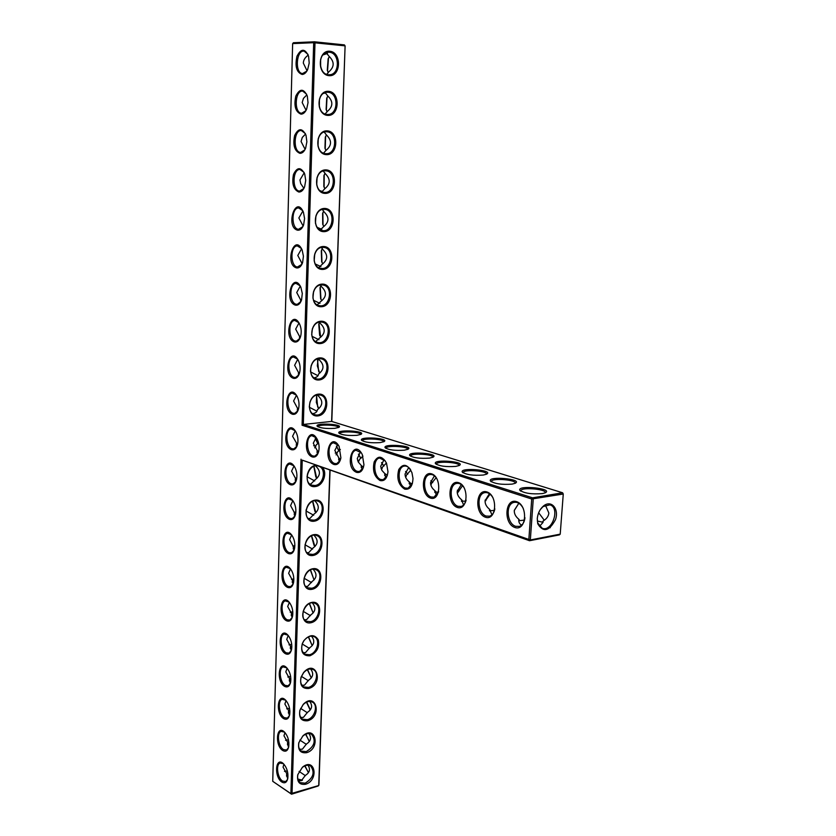 <?xml version="1.0" encoding="UTF-8"?>
<svg xmlns="http://www.w3.org/2000/svg" width="836" height="836" viewBox="0 0 836 836"><rect width="100%" height="100%" fill="white"/><g stroke="black" fill="none" stroke-linecap="round" stroke-linejoin="round"><path stroke-width="1.25" d="M560.214 534.141L530.337 539.962L529.522 540.725L559.399 534.894L560.214 534.141L563.265 494.024L531.717 499.008L302.068 425.231L313.688 42.699L292.642 43.608L272.735 781.315L291.545 794.2L292.036 793.761L302.235 460.145L529.522 540.725L528.833 539.857L531.717 499.008L532.563 497.838L303.322 424.448L302.068 425.231M330.074 470.02L318.913 785.025L318.223 785.976L291.545 794.2L290.886 793.657L318.725 785.537L329.896 469.957M305.652 784.231C319.216 780.197 314.984 756.81 302.486 767.176L297.731 774.794C296.843 781.984 299.487 785.129 305.652 784.231M306.697 752.672C320.836 748.586 315.506 724.373 302.904 735.879L298.786 742.734C297.773 750.132 300.406 753.445 306.697 752.672M307.752 720.747C322.55 716.577 315.893 691.497 303.29 704.309L299.884 710.245C298.682 717.873 301.305 721.374 307.752 720.747M308.818 688.456C324.389 684.13 316.081 658.141 303.625 672.531L301.033 677.244C299.581 685.175 302.172 688.916 308.818 688.456M309.895 655.79C316.917 652.665 319.707 647.346 318.276 639.822C314.44 634.033 309.623 634.315 303.834 640.689L302.318 643.584C300.396 651.944 302.925 656.02 309.895 655.79M310.982 622.736C322.048 620.437 322.769 600.091 311.65 602.442C300.458 604.647 299.821 625.286 310.982 622.736M312.089 589.286C323.208 587.185 323.94 566.589 312.769 568.752C301.514 570.769 300.866 591.658 312.089 589.286M313.207 555.438C324.378 553.537 325.12 532.699 313.887 534.664C302.569 536.472 301.932 557.612 313.207 555.438M314.336 521.183C325.57 519.49 326.322 498.402 315.026 500.158C303.656 501.767 302.998 523.158 314.336 521.183M316.51 465.203C304.774 465.736 303.719 488.736 315.485 486.521C323.333 485.82 327.931 472.288 322.059 467.178M302.235 460.145L530.337 539.962L533.232 499.113L532.563 497.838L562.597 492.77L563.265 494.024L562.597 492.77L331.61 421.417L345.101 45.928L331.798 421.469M272.735 781.315L290.886 793.657L301.033 459.204M305.213 783.165C313.375 778.044 315.172 772.328 310.626 766.016C308.097 764.647 305.318 765.128 302.287 767.458L297.909 774.47C297.135 778.232 297.909 780.97 300.239 782.663L305.213 783.165M306.248 751.616C314.555 746.454 316.311 740.665 311.525 734.259C308.777 732.869 305.861 733.496 302.757 736.15L298.964 742.462C298.086 746.454 298.901 749.338 301.42 751.115L306.248 751.616M307.303 719.692C314.702 718.093 318.516 705.041 312.424 702.125C309.435 700.725 306.352 701.529 303.196 704.56L300.061 710.015C299.037 714.278 299.894 717.34 302.622 719.211L307.303 719.692M308.359 687.411C315.924 685.907 319.676 672.478 313.322 669.615C310.02 668.194 306.781 669.239 303.583 672.74L301.2 677.087C299.978 681.653 300.866 684.945 303.855 686.931L308.359 687.411M309.435 654.745C317.168 653.344 320.846 639.519 314.221 636.708C310.501 635.287 307.042 636.666 303.855 640.836L302.465 643.501C300.897 648.506 301.775 652.101 305.109 654.285L309.435 654.745M310.522 621.691C318.432 620.406 322.017 606.152 315.109 603.425C306.624 598.869 297.511 617.459 306.394 621.252L310.522 621.691M311.629 588.241C319.718 587.091 323.208 572.378 316.008 569.734C307.272 565.345 298.609 584.218 307.711 587.833L311.629 588.241M312.737 554.404C321.024 553.38 324.399 538.175 316.896 535.636C307.92 531.424 299.737 550.59 309.048 554.028L312.737 554.404M313.866 520.159C322.362 519.271 325.601 503.544 317.774 501.119C308.568 497.117 300.897 516.596 310.428 519.814L313.866 520.159M315.005 485.497C323.72 484.755 326.813 468.474 318.652 466.195C309.215 462.402 302.089 482.194 311.828 485.183L315.005 485.497M302.162 74.467C304.346 74.341 306.175 72.722 307.648 69.587L309.205 63.045L308.589 56.252C304.973 48.279 301.096 48.279 296.958 56.263C294.815 66.316 296.55 72.387 302.162 74.467M301.023 114.156C303.301 114.104 305.171 112.421 306.645 109.129L308.035 102.671L307.293 96.025C303.604 88.302 299.769 88.344 295.787 96.14C293.76 105.942 295.505 111.94 301.023 114.156M299.905 153.333C302.266 153.354 304.179 151.64 305.631 148.191L306.875 141.786L306.007 135.265C302.235 127.814 298.452 127.898 294.638 135.526C292.725 145.077 294.481 151.013 299.905 153.333M298.797 192.019C301.242 192.113 303.186 190.378 304.618 186.794L305.725 180.409L304.712 173.992C300.876 166.813 297.135 166.96 293.499 174.421C291.701 183.721 293.467 189.584 298.797 192.019M297.7 230.213C300.218 230.391 302.183 228.636 303.604 224.926L304.576 218.551L303.416 212.198C295.547 193.973 285.097 227.434 297.7 230.213M296.623 267.938C299.204 268.199 301.2 266.423 302.59 262.619L303.426 256.224L302.13 249.922C294.094 232.439 284.334 264.918 296.623 267.938M295.547 305.182C298.201 305.537 300.208 303.761 301.566 299.852L302.287 293.426L300.835 287.156C292.663 270.436 283.582 301.953 295.547 305.182M294.491 341.976C297.198 342.426 299.215 340.649 300.552 336.668C301.681 332.268 301.347 328.015 299.539 323.919C291.241 307.961 282.85 338.549 294.491 341.976M293.457 378.321C296.205 378.854 298.233 377.099 299.528 373.044C300.605 368.571 300.187 364.297 298.253 360.222C289.852 345.028 282.129 374.706 293.457 378.321M292.422 414.217C295.223 414.855 297.25 413.109 298.525 408.992C299.539 404.436 299.027 400.13 296.958 396.076C288.483 381.634 281.408 410.434 292.422 414.217M291.409 449.684C294.241 450.416 296.278 448.692 297.511 444.533C298.483 439.882 297.867 435.535 295.672 431.501C287.145 417.791 280.708 445.745 291.409 449.684M312.246 456.937C315.371 457.71 317.544 455.777 318.767 451.126C319.561 446.727 318.955 442.61 316.938 438.764C308.191 424.019 300.918 452.684 312.246 456.937M333.93 464.482C337.41 465.297 339.729 463.102 340.889 457.888L339.123 446.414C330.178 430.456 321.891 459.863 333.93 464.482M356.533 472.35C360.42 473.197 362.897 470.668 363.953 464.764L362.281 454.512C353.22 437.092 343.669 467.272 356.533 472.35M380.098 480.554C384.508 481.421 387.131 478.464 387.977 471.682L386.514 463.165C382.031 455.693 377.914 455.286 374.173 461.932C372.354 470.595 374.319 476.802 380.098 480.554M290.405 484.723C293.269 485.549 295.307 483.856 296.508 479.655C297.428 474.911 296.728 470.522 294.397 466.488C285.839 453.509 280.008 480.637 290.405 484.723M289.413 519.334C292.307 520.264 294.345 518.602 295.516 514.38C296.393 509.521 295.589 505.09 293.123 501.067C284.553 488.788 279.318 515.122 289.413 519.334M288.43 553.547C291.356 554.561 293.384 552.951 294.523 548.698C295.359 543.734 294.471 539.251 291.858 535.239C283.31 523.629 278.628 549.2 288.43 553.547M287.459 587.342C290.405 588.46 292.433 586.893 293.54 582.629C294.324 577.551 293.352 573.005 290.594 569.002C282.098 558.051 277.939 582.891 287.459 587.342M286.508 620.751C289.465 621.963 291.482 620.437 292.569 616.174C293.311 610.97 292.245 606.372 289.35 602.38C280.927 592.055 277.259 616.184 286.508 620.751M285.557 653.762C288.535 655.069 290.541 653.595 291.597 649.332C292.307 644.013 291.147 639.362 288.127 635.381C279.778 625.641 276.58 649.091 285.557 653.762M284.627 686.387C287.605 687.788 289.611 686.366 290.646 682.113C291.304 676.669 290.061 671.966 286.905 667.995C278.66 658.82 275.89 681.633 284.627 686.387M283.697 718.646C286.685 720.141 288.692 718.761 289.695 714.519C290.311 708.959 288.984 704.205 285.703 700.244C277.573 691.602 275.211 713.787 283.697 718.646M282.787 750.529C285.787 752.118 287.772 750.791 288.754 746.558C289.329 740.884 287.918 736.077 284.522 732.127C276.517 723.997 274.532 745.587 282.787 750.529M281.878 782.047C284.877 783.719 286.863 782.454 287.824 778.243C288.357 772.454 286.863 767.584 283.362 763.655C275.493 756.005 273.853 777.02 281.878 782.047M404.687 489.123C409.828 489.948 412.597 486.374 412.984 478.391L411.939 472.674C407.581 464.105 403.203 463.05 398.782 469.518C396.504 478.453 398.469 484.995 404.687 489.123M430.383 498.057C440.551 501.788 441.92 477.095 431.658 473.866C421.532 470.469 420.299 494.682 430.383 498.057M457.24 507.41C467.888 511.308 469.404 486.082 458.671 482.696C448.065 479.153 446.696 503.878 457.24 507.41M485.361 517.202C496.511 521.277 498.193 495.497 486.939 491.955C475.841 488.245 474.325 513.492 485.361 517.202M514.819 527.464C526.513 531.727 528.373 505.372 516.575 501.642C504.944 497.765 503.251 523.566 514.819 527.464M548.562 527.056L550.266 527.631M537.276 518.613C537.82 513.294 539.91 509.072 543.546 505.947C551.3 499.552 559.242 508.8 555.512 519.605C549.168 531.299 543.243 532.678 537.747 523.764L537.276 518.613M318.558 451.952L317.241 450.573L317.544 454.188M337.065 453.331L335.215 453.049M336.072 454.878L337.483 451.973L340.346 449.454M340.534 459.445L338.852 457.929L339.364 461.827M359.166 460.678L357.662 460.615M358.33 462.141L359.532 459.372L362.96 456.111M363.451 467.199L361.351 465.589L362.103 469.769M382.188 468.306L381.028 468.432M381.519 469.644L382.501 467.084L386.441 462.998M387.381 475.235L384.811 473.584L385.824 478.035M406.181 476.238L405.387 476.499M405.7 477.387L406.432 475.109L410.831 470.145M412.367 483.553L410.622 483.375L409.285 481.912L410.601 486.646M430.937 485.319L431.418 483.49L436.183 477.669M438.492 492.174L436.11 492.08L434.835 490.617L436.496 495.633M457.323 493.24L462.548 485.664M465.851 501.119L462.747 501.172L461.545 499.709L463.583 505.007M494.504 510.399L490.617 510.691L489.499 509.228L491.955 514.819M524.559 520.055L519.804 520.65L518.769 519.198C518.581 522.207 519.564 524.172 521.706 525.081M539.46 526.387L542.972 522.469L543.181 520.974L542.386 522.145L537.349 521.016M297.919 779.413L302.12 780.343M308.056 765.243C310.584 769.287 309.707 772.663 305.391 775.39L301.378 780.636L298.452 780.719M308.912 733.517C311.692 737.676 310.867 741.177 306.425 744.03L302.392 749.181L299.601 749.255M309.769 701.425C312.81 705.699 312.037 709.325 307.46 712.324L303.416 717.372L300.782 717.434M310.616 668.957C313.928 673.335 313.228 677.097 308.515 680.243L304.45 685.186L301.984 685.248M311.462 636.102C315.057 640.606 314.43 644.493 309.592 647.795L305.506 652.623L303.217 652.697M312.298 602.871C316.196 607.469 315.653 611.503 310.668 614.962L306.561 619.685L304.482 619.748M313.124 569.232C317.346 573.945 316.896 578.115 311.765 581.751L307.638 586.36L305.777 586.423M313.939 535.207C318.506 540.014 318.15 544.33 312.863 548.134L308.724 552.638L307.105 552.7M314.754 500.764C319.676 505.675 319.415 510.127 313.981 514.13L309.822 518.508L308.453 518.571M315.569 465.934L315.569 465.924C320.846 470.929 320.7 475.517 315.12 479.718L310.929 483.971L309.842 484.023M331.61 421.417L303.322 424.448L314.994 42.751L314.482 41.8L293.436 42.73L292.642 43.608M344.401 44.893L314.482 41.8L313.688 42.699L344.913 45.834L344.401 44.893L345.101 45.928M307.93 54.361L304.126 51.153C296.226 49.711 294.627 73.286 302.559 73.558L306.843 71.112M306.613 94.207L302.736 91.114C294.857 89.933 293.76 113.215 301.65 113.247L305.851 110.728M305.318 133.541L301.368 130.552C293.561 129.632 292.882 152.476 300.678 152.424L304.847 149.853M304.022 172.362L300.009 169.499C292.391 168.82 291.973 190.89 299.57 191.11L303.855 188.487M302.726 210.682L298.682 207.955C291.252 207.495 291.074 228.834 298.473 229.304L302.862 226.66M301.451 248.511L297.365 245.92C290.123 245.679 290.176 266.318 297.386 267.018L301.869 264.364M300.176 285.87L296.069 283.414C289.026 283.373 289.287 303.343 296.31 304.262L297.282 304.325L300.876 301.608M298.901 322.759L294.784 320.439C287.95 320.596 288.41 339.928 295.254 341.057L296.425 341.13L299.894 338.402M297.647 359.187L293.53 357.014C286.894 357.338 287.532 376.064 294.209 377.391L295.578 377.485L298.922 374.758M296.404 395.167L292.297 393.139C285.86 393.62 286.664 411.772 293.175 413.287L294.742 413.402L297.94 410.685M295.16 430.707L291.085 428.816C284.846 429.453 285.808 447.051 292.151 448.754L293.906 448.89L296.968 446.184M316.311 437.771L311.88 435.671C305.433 436.392 306.425 454.22 312.998 455.986L314.89 456.122L318.171 453.112M338.35 445.139L333.522 442.819C326.855 443.623 327.9 461.681 334.693 463.51L336.741 463.656L340.262 460.291M361.33 452.851L356.073 450.259C349.176 451.168 350.263 469.445 357.306 471.358L359.522 471.494L363.284 467.732M385.323 460.929L379.565 458.013C372.438 459.048 373.577 477.544 380.882 479.54L383.296 479.676L387.319 475.433M293.927 465.819L289.883 464.064C283.853 464.837 284.951 481.923 291.147 483.783L293.07 483.94L296.007 481.264M292.715 500.503L288.713 498.893C282.871 499.782 284.104 516.376 290.144 518.393L292.245 518.581L295.045 515.937M291.503 534.779L287.563 533.295C281.91 534.298 283.258 550.433 289.162 552.606L291.419 552.815L294.084 550.203M290.301 568.647L286.424 567.299C280.969 568.396 282.422 584.092 288.19 586.402L290.594 586.642L293.133 584.082M289.12 602.108L285.316 600.885C280.039 602.077 281.596 617.355 287.229 619.8L289.779 620.082L292.192 617.564M287.95 635.182L284.219 634.085C279.13 635.35 280.771 650.241 286.278 652.812L288.963 653.125L291.252 650.659M286.8 667.88L283.153 666.888C278.231 668.236 279.945 682.751 285.337 685.436L288.148 685.792L290.322 683.378M285.651 700.192L282.098 699.314C277.353 700.714 279.13 714.885 284.407 717.696L287.333 718.082L289.402 715.731M284.533 732.137L281.063 731.354C276.486 732.817 278.325 746.663 283.488 749.568L286.518 750.007L288.483 747.718M283.414 763.717L280.05 763.028C275.629 764.543 277.521 778.076 282.589 781.085L285.713 781.566L287.584 779.34M410.403 469.404C408.48 466.77 406.38 465.683 404.081 466.122C396.713 467.282 397.915 485.998 405.481 488.078L408.104 488.214L412.42 483.407M436.632 478.317C434.553 475.329 432.243 474.085 429.683 474.587C422.055 475.893 423.34 494.828 431.177 496.992L434.051 497.127L438.66 491.641M464.116 487.733C461.869 484.284 459.309 482.863 456.435 483.448C448.545 484.922 449.914 504.066 458.055 506.313L461.19 506.438C463.604 505.655 465.234 503.565 466.112 500.147M492.958 497.723C490.533 493.71 487.691 492.038 484.42 492.717C476.269 494.379 477.743 513.722 486.186 516.073L489.635 516.188C492.341 515.237 494.076 512.802 494.849 508.873M523.273 508.424C520.682 503.648 517.505 501.652 513.722 502.446C505.31 504.317 506.909 523.848 515.655 526.304L519.449 526.398C522.542 525.217 524.381 522.343 524.966 517.756M548.301 527.223L550.036 527.809M540.307 509.584L543.066 506.574L549.879 504.839C560.402 507.515 552.356 532.229 542.24 528.31L537.726 522.97L537.266 518.759M338.852 457.929L334.828 450.426L337.88 444.595M336.396 446.163L338.988 450.886M314.691 447.856L316.29 444.867L318.579 443.007M317.241 450.573L313.281 443.216L316.144 437.573M361.351 465.589L358.247 461.995L357.275 458.525L360.515 451.91M358.445 454.241L360.974 458.347M384.811 473.584L381.979 470.48L380.662 466.373L384.111 459.549M381.55 462.58L383.891 466.101M409.285 481.912C406.411 479.571 405 476.917 405.073 473.949L408.72 467.512M405.606 471.514L407.769 474.19M434.835 490.617C431.898 488.224 430.477 485.517 430.571 482.487L434.427 475.841M430.874 480.69L432.703 482.612M461.545 499.709C458.556 497.274 457.104 494.504 457.208 491.401L461.284 484.556M457.376 490.199L458.734 491.411M490.053 494.17L485.068 501.203M489.499 509.228C486.437 506.731 484.964 503.899 485.089 500.743L489.394 493.679M485.162 500.012L485.956 500.607M518.78 503.282L514.307 510.315M518.769 519.198C515.645 516.638 514.15 513.753 514.286 510.514L518.822 503.251M545.385 505.174L548.855 513.022C548.541 516.251 546.639 518.905 543.181 520.974M538.666 512.74L544.299 520.264M297.815 779.037L302.413 780.187M299.089 771.409L305.339 775.641M287.668 779.016L286.623 774.585L286.758 773.687L287.908 774.052M304.722 765.933L308.515 772.6M299.852 740.09L306.352 744.374M288.535 747.541L287.542 743.256L287.688 742.368L288.901 742.807M286.758 773.687L283.049 767.145L283.926 764.24M305.568 734.248L309.435 741.407M300.636 708.426L307.376 712.742M289.413 715.689L288.483 711.561L288.619 710.684L289.893 711.217M287.688 742.368L283.958 735.753L284.971 732.597M306.457 702.177L309.863 709.388M301.441 676.408L308.411 680.755M290.291 683.472L289.423 679.501L289.57 678.633L290.876 679.271M288.619 710.684L284.867 704.006L286.037 700.599M307.366 669.73L311.274 677.933L307.596 669.626M302.277 644.033L309.445 648.402M291.168 650.857L290.52 646.218L291.848 646.949M289.57 678.633L285.797 671.893L287.114 668.236M308.317 636.875L312.194 645.653L308.536 636.781M303.144 611.304L310.501 615.683M292.057 617.856L291.492 613.415L292.819 614.251M290.52 646.218L286.727 639.404L288.221 635.485M309.31 603.623L313.124 612.987M304.053 578.219L311.556 582.577M292.945 584.468L292.464 580.236L293.77 581.156M291.492 613.415L287.678 606.539L289.35 602.369M310.344 569.964L314.064 579.933M305.004 544.758L312.612 549.085M293.844 550.673L293.457 546.66L294.711 547.674M292.464 580.236L288.629 573.287L290.489 568.867M311.441 535.866L314.054 545.365L315.005 546.483M305.997 510.942L313.678 515.216M294.763 516.47L294.46 512.687L295.516 513.722M293.457 546.66L289.601 539.638L291.649 534.967M312.591 501.349L314.932 511.371L315.945 512.635M306.216 509.573L306.07 510.347M307.042 476.739L314.744 480.94M295.683 481.849L295.474 478.307L296.561 479.446M294.46 512.687L290.583 505.592L292.83 500.659M313.813 466.394L315.83 476.98L316.896 478.391M307.575 473.657L307.052 476.677M295.474 478.307L291.576 471.149L294.032 465.955M318.526 394.122C330.001 393.004 329.227 414.865 317.816 415.92C306.289 417.268 306.969 395.073 318.526 394.122M319.728 357.902C331.265 357.003 330.481 379.136 318.997 379.972C307.408 381.101 308.097 358.623 319.728 357.902M320.94 321.233C332.54 320.564 331.746 342.969 320.198 343.586C308.547 344.474 309.236 321.724 320.94 321.233M322.163 284.104C333.825 283.676 333.021 306.352 321.411 306.739C309.696 307.397 310.396 284.355 322.163 284.104M323.407 246.516C335.131 246.327 334.316 269.286 322.644 269.432C310.867 269.85 311.577 246.516 323.407 246.516M324.661 208.446C336.459 208.509 335.633 231.76 323.898 231.656C312.047 231.833 312.769 208.206 324.661 208.446M325.935 169.896C337.796 170.21 336.96 193.753 325.152 193.398C313.239 193.325 313.97 169.394 325.935 169.896M327.221 130.855C339.144 131.43 338.308 155.266 326.437 154.65C314.451 154.326 315.193 130.082 327.221 130.855M328.527 91.312C340.524 92.148 339.667 116.298 327.733 115.41C315.674 114.825 316.426 90.267 328.527 91.312M329.844 51.247C341.914 52.365 341.046 76.818 329.039 75.668C316.917 74.801 317.68 49.92 329.844 51.247M404.3 450.186L407.968 449.256C414.687 445.672 382.575 443.456 385.082 447.678C388.531 449.956 394.937 450.792 404.3 450.186M380.161 442.599L383.954 441.659C390.339 438.2 359.031 436.193 361.497 440.217C364.799 442.38 371.017 443.174 380.161 442.599M357.014 435.316L360.922 434.365C366.983 431.042 336.459 429.234 338.862 433.058C342.029 435.107 348.079 435.859 357.014 435.316M334.797 428.335L338.81 427.384C344.578 424.176 314.775 422.535 317.137 426.182C320.178 428.126 326.071 428.837 334.797 428.335M542.376 493.595L545.218 492.812C554.069 488.506 517.076 484.765 519.846 490.22C524.182 493.313 531.696 494.431 542.376 493.595M512.175 484.107L515.216 483.271C523.576 479.122 487.681 475.757 490.398 480.93C494.525 483.825 501.788 484.89 512.175 484.107M483.354 475.036L486.573 474.179C494.473 470.166 459.612 467.146 462.277 472.058C466.216 474.785 473.239 475.778 483.354 475.036M455.819 466.383L459.204 465.495C466.687 461.629 432.797 458.912 435.41 463.572C439.172 466.143 445.975 467.073 455.819 466.383M429.495 458.107L433.027 457.198C440.112 453.467 407.142 451.022 409.703 455.453C413.297 457.877 419.891 458.755 429.495 458.107M307.826 54.173L308.139 54.883M307.042 70.778L303.322 63.087C303.478 60.025 305.025 57.465 307.951 55.385M306.08 110.31L302.183 102.546L303.447 98.376L306.791 94.949M305.119 149.341L301.065 141.493L302.287 137.428L305.558 134.063M303.917 188.372L300.678 183.554L299.957 179.959L304.22 172.77M302.736 226.849L302.935 225.668L298.86 217.956L302.893 211.006M301.629 264.74L301.827 263.1L297.783 255.471L301.587 248.762M300.563 302.099L300.73 300.072L296.717 292.516L300.291 286.069M299.539 338.977L299.654 336.594L295.662 329.123L299.006 322.915M298.546 375.374L298.598 372.668L294.617 365.28L297.731 359.323M297.574 411.312L297.543 408.313L293.593 400.987L296.487 395.292M297.47 444.7L292.579 436.277L295.244 430.833M296.477 443.498L296.602 446.821M338.486 427.541C339.155 425.001 318.694 424.051 317.941 426.579L317.889 426.788M360.619 434.511C361.445 431.867 340.513 430.801 339.688 433.445L339.635 433.685M336.521 445.985L338.517 450.353M315.841 446.257L313.646 445.724M315.266 438.451L317.847 443.717M383.682 441.784C384.654 439.025 363.242 437.824 362.333 440.582L362.333 440.582M358.539 454.094L360.191 457.449M407.728 449.371C408.856 446.497 386.953 445.149 385.95 448.033L385.887 448.347M381.728 462.977L382.731 464.806M432.818 457.292C434.124 454.303 411.688 452.788 410.58 455.787L410.518 456.163M405.627 471.452L406.202 472.434M459.037 465.579C460.521 462.454 437.531 460.751 436.319 463.896L436.235 464.314M486.437 474.242C488.12 470.981 464.544 469.08 463.207 472.35L463.123 472.831M515.122 483.312C517.014 479.916 492.812 477.784 491.359 481.202L491.265 481.745M545.187 492.832C547.298 489.29 522.437 486.897 520.838 490.471L520.744 491.077M284.47 771.367L287.333 770.959M304.973 765.828L308.254 772.36M285.557 740.278L288.441 739.829M305.809 734.144L309.059 741.062M286.685 708.823L289.549 708.353M306.687 702.073L310.355 709.837M287.835 677.014L290.646 676.523M289.016 644.849L291.733 644.347M290.228 612.297L292.799 611.806M309.519 603.529L313.082 612.945M291.471 579.379L293.844 578.909M310.553 569.87L313.97 579.839M292.746 546.065L294.868 545.636M311.64 535.782L314.879 546.357M294.053 512.363L295.86 511.987M312.779 501.276L315.789 512.478M295.401 478.255L296.811 477.952M313.981 466.321L316.719 478.192M297.731 443.529L296.581 443.759M298.598 408.7L297.783 408.846M317.993 394.843L320.407 395.052C330.722 397.445 324.723 418.146 314.733 414.677C305.986 412.65 308.839 395.146 317.993 394.843M319.185 358.644L321.285 358.822C331.787 360.922 326.437 381.968 316.227 378.771C307.136 376.942 309.79 358.78 319.185 358.644M320.387 322.006L322.153 322.142C332.832 323.94 328.172 345.331 317.753 342.426C308.327 340.827 310.731 321.954 320.387 322.006M321.609 284.909L323.03 285.013C333.857 286.476 329.906 308.212 319.31 305.621C309.539 304.273 311.682 284.668 321.609 284.909M322.853 247.351L323.898 247.414C334.87 248.532 331.673 270.624 320.899 268.356C310.783 267.28 312.643 246.902 322.853 247.351M324.096 209.314L324.786 209.355C335.873 210.108 333.439 232.544 322.508 230.611C312.058 229.837 313.605 208.645 324.096 209.314M325.371 170.795L325.664 170.805C336.866 171.181 335.205 193.962 324.138 192.395C313.364 191.946 314.566 169.896 325.371 170.795M326.657 131.774C337.869 131.9 336.929 154.879 325.8 153.678C314.764 153.594 315.496 130.782 326.562 131.774L326.657 131.774M327.952 92.263C338.988 92.597 338.455 115.284 327.482 114.459C316.395 114.772 316.311 91.636 327.472 92.242L327.952 92.263M329.269 52.229C340.127 52.772 339.991 75.198 329.185 74.738C318.067 75.459 317.168 51.999 328.391 52.208L329.269 52.229M323.553 93.402L325.737 92.88M325.162 113.999L327.231 111.501C333.177 106.59 333.355 101.386 327.743 95.91L325.194 92.618M326.124 52.658L329.05 56.294C334.693 61.833 334.515 67.089 328.527 72.084L326.782 74.331M322.936 54.925L327.513 53.441M320.616 59.272L320.616 67.047M323.542 153.155L325.956 150.417C331.861 145.579 332.028 140.448 326.458 135.024L324.263 132.067M319.436 99.108L319.31 106.903M321.933 191.81L324.692 188.842C330.554 184.087 330.722 179.019 325.194 173.637L323.333 171.025M318.255 138.483L318.014 146.206M320.178 190.723L322.581 191.569M320.345 229.963L323.438 226.796C329.269 222.104 329.436 217.099 323.94 211.78L322.403 209.502M317.084 177.399L316.719 184.975M317.325 227.413L321.808 229.325M318.777 267.635L322.205 264.27C328.005 259.651 328.161 254.719 322.696 249.441L321.463 247.498M302.935 225.668L303.092 226.19M315.924 215.855L315.433 223.222M315.235 263.977L320.93 266.59M317.22 304.837L320.993 301.284C326.751 296.738 326.907 291.858 321.473 286.644L320.522 285.034M301.827 263.1L302.11 263.852M314.754 253.883L314.169 260.947M313.5 300.291L319.969 303.395M315.695 341.569L319.791 337.849C325.507 333.376 325.664 328.558 320.261 323.375L319.571 322.1L318.767 324.222L319.624 335.215L320.773 337.148M300.73 300.072L301.148 301.002M313.584 291.471L312.925 298.159M311.974 336.291L318.965 339.75M314.19 377.841C316.865 377.339 318.338 376.043 318.6 373.964C324.284 369.564 324.441 364.799 319.07 359.668L318.6 358.717M299.654 336.594L300.218 337.65M312.413 328.652L311.692 334.881M310.605 371.947L317.931 375.677M312.706 413.674C315.58 413.214 317.157 411.876 317.429 409.64C323.072 405.314 323.229 400.601 317.889 395.522L317.607 394.885M298.598 372.668L299.298 373.807M311.222 365.426L310.48 371.111M309.33 407.247L316.875 411.176M297.543 408.313L298.379 409.483M310.031 401.823L309.299 406.829M315.433 438.263L317.67 443.508M329.384 56.576L328.151 58.781L327.294 70.214L328.266 72.805M326.709 98.209L327.858 96.035L326.709 98.209L326.113 109.443L327.095 111.93M326.437 134.889L325.308 137.125L324.953 148.202L325.925 150.522L325.225 148.683L325.601 136.665L326.427 134.899M325.079 173.177L323.94 175.529L323.835 186.501L324.838 188.748L324.107 186.982L324.222 175.069L325.026 173.261M323.71 211.038L322.602 213.431L322.738 224.351L323.804 226.546M322.33 248.48L321.296 250.842L321.672 261.741L322.78 263.883M320.021 287.772L320.961 285.504L320.021 287.772L320.627 298.692L321.766 300.741M317.993 358.832L317.534 360.222L318.631 371.288L319.791 373.107M316.51 395.135L317.68 406.944L318.819 408.626M329.311 56.67L328.475 58.311L327.545 70.715L328.214 72.701M327.022 97.749L326.364 109.934L327.054 111.846M323.647 211.132L322.874 212.971L323.02 224.821L323.731 226.441M322.299 248.532L321.557 250.382L321.964 262.211L322.675 263.716M320.272 287.312L320.94 299.163L321.63 300.542M319.592 322.121L319.018 323.762L320.606 336.929M318.067 358.822L317.346 365.896L319.613 372.877M316.625 395.104L316.363 402.44L318.631 408.407M317.074 452.673L317.126 451.21M338.705 459.988L338.768 458.4M361.236 467.596L361.309 465.882M384.717 475.527L384.8 473.657M409.212 483.793L409.295 481.985M434.783 492.414L434.866 490.805M461.514 501.412L461.597 500.022M489.478 510.817L489.551 509.657M518.769 520.661L518.832 519.741M537.726 522.97L537.747 523.764M543.066 506.574L543.546 505.947M333.522 442.819L334.086 442.746M356.073 450.259L356.7 450.176M379.565 458.013L380.275 457.919M404.081 466.122L404.875 466.007M429.683 474.587L430.571 474.461M456.435 483.448L457.449 483.292M484.42 492.717L485.57 492.54M542.386 522.145L543.055 522.019M513.722 502.446L515.039 502.227M286.623 774.585L286.57 776.184M287.542 743.256L287.5 744.824M280.05 763.028L280.718 762.84M288.483 711.561L288.43 713.108M281.063 731.354L281.732 731.176M289.423 679.501L289.381 681.027M282.098 699.314L282.756 699.136M290.385 647.074L290.343 648.569M283.153 666.888L283.801 666.731M291.346 614.261L291.304 615.735M284.219 634.085L284.857 633.939M292.328 581.062L292.286 582.514M285.316 600.885L285.933 600.76M293.321 547.475L293.279 548.907M286.424 567.299L287.02 567.184M294.324 513.492L294.282 514.892M287.563 533.295L288.127 533.201M295.338 479.101L295.296 480.47M288.713 498.893L289.246 498.81M296.289 445.63L296.331 444.282M491.317 481.776L491.359 481.202M520.786 491.119L520.838 490.471M520.462 490.889L519.846 490.22M490.962 481.536L490.398 480.93M462.789 472.612L462.277 472.058M301.681 263.81L301.66 264.688M300.594 300.793L300.552 302.015M299.518 337.326L299.476 338.58M298.452 373.42L298.41 374.706M297.397 409.076L297.365 410.382"/></g></svg>
